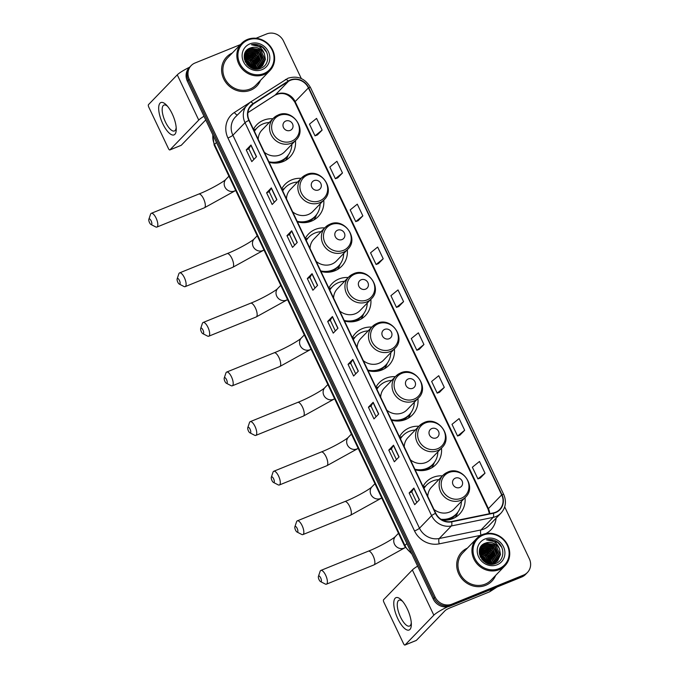 <?xml version="1.0" encoding="UTF-8"?>
<svg xmlns="http://www.w3.org/2000/svg" width="679" height="679" viewBox="0 0 679 679"><rect width="100%" height="100%" fill="white"/><g stroke="black" fill="none" stroke-linecap="round" stroke-linejoin="round"><path stroke-width="1.02" d="M442.436 475.869A23.128 21.287 44 0 0 433.075 477.354A23.128 21.287 44 0 0 426.251 481.954A23.128 21.287 44 0 0 423.017 486.402M442.318 520.089A23.128 21.287 44 0 0 452.689 518.68A23.128 21.287 44 0 0 459.513 514.088A23.128 21.287 44 0 0 465.039 497.699M425.563 486.139A23.128 21.287 44 0 0 424.069 486.673A23.128 21.287 44 0 0 423.306 487.004M418.892 426.276A23.128 21.287 44 0 0 409.522 427.77A23.128 21.287 44 0 0 402.706 432.362A23.128 21.287 44 0 0 399.473 436.809M415.141 469.809A23.128 21.287 44 0 0 429.145 469.096A23.128 21.287 44 0 0 435.969 464.495A23.128 21.287 44 0 0 441.486 448.106M402.019 436.546A23.128 21.287 44 0 0 400.525 437.089A23.128 21.287 44 0 0 399.761 437.412M395.348 376.692A23.128 21.287 44 0 0 385.978 378.178A23.128 21.287 44 0 0 379.154 382.778A23.128 21.287 44 0 0 375.928 387.225M391.596 420.216A23.128 21.287 44 0 0 405.601 419.503A23.128 21.287 44 0 0 412.425 414.911A23.128 21.287 44 0 0 417.941 398.522M378.475 386.962A23.128 21.287 44 0 0 376.972 387.497A23.128 21.287 44 0 0 376.217 387.828M371.803 327.1A23.128 21.287 44 0 0 362.433 328.594A23.128 21.287 44 0 0 355.609 333.185A23.128 21.287 44 0 0 352.384 337.633M368.043 370.632A23.128 21.287 44 0 0 382.056 369.919A23.128 21.287 44 0 0 388.872 365.319A23.128 21.287 44 0 0 394.397 348.93M354.93 337.37A23.128 21.287 44 0 0 353.428 337.913A23.128 21.287 44 0 0 352.664 338.235M348.251 277.516A23.128 21.287 44 0 0 338.889 279.001A23.128 21.287 44 0 0 332.065 283.593A23.128 21.287 44 0 0 328.831 288.049M344.499 321.04A23.128 21.287 44 0 0 358.504 320.327A23.128 21.287 44 0 0 365.327 315.735A23.128 21.287 44 0 0 370.853 299.346M331.377 287.777A23.128 21.287 44 0 0 329.884 288.32A23.128 21.287 44 0 0 329.12 288.651M324.706 227.923A23.128 21.287 44 0 0 315.336 229.409A23.128 21.287 44 0 0 308.521 234.009A23.128 21.287 44 0 0 305.287 238.456M320.955 271.456A23.128 21.287 44 0 0 334.959 270.734A23.128 21.287 44 0 0 341.783 266.143A23.128 21.287 44 0 0 347.3 249.753M307.833 238.193A23.128 21.287 44 0 0 306.331 238.728A23.128 21.287 44 0 0 305.575 239.059M301.162 178.331A23.128 21.287 44 0 0 291.792 179.825A23.128 21.287 44 0 0 284.968 184.416A23.128 21.287 44 0 0 281.743 188.864M297.41 221.863A23.128 21.287 44 0 0 311.415 221.15A23.128 21.287 44 0 0 318.239 216.55A23.128 21.287 44 0 0 323.756 200.161M284.289 188.601A23.128 21.287 44 0 0 282.787 189.144A23.128 21.287 44 0 0 282.023 189.466M272.873 118.766A23.128 21.287 44 0 0 263.503 120.251A23.128 21.287 44 0 0 256.687 124.851A23.128 21.287 44 0 0 253.454 129.299M269.122 162.289A23.128 21.287 44 0 0 283.126 161.577A23.128 21.287 44 0 0 289.95 156.985A23.128 21.287 44 0 0 295.467 140.595M256 129.035A23.128 21.287 44 0 0 254.506 129.57A23.128 21.287 44 0 0 253.742 129.901M240.442 44.585L195.026 63.003A13.088 12.052 44 0 0 191.164 65.6L189.271 67.569A13.088 12.052 44 0 0 187.379 81.251L433.21 598.971A13.088 12.052 44 0 0 450.067 606.075L521.693 577.023A13.088 12.052 44 0 0 525.554 574.426L526.505 573.441A13.088 12.052 44 0 1 522.643 576.047A13.088 12.052 44 0 0 526.505 573.441L527.447 572.465A13.088 12.052 44 0 0 529.34 558.783L504.701 506.882M190.213 66.584A13.088 12.052 44 0 0 188.321 80.266L434.153 597.987A13.088 12.052 44 0 0 451.017 605.099L522.643 576.047L451.017 605.099A13.088 12.052 44 0 1 434.153 597.987L188.321 80.266A13.088 12.052 44 0 1 190.213 66.584M232.294 53.013A20.947 19.284 44 0 0 226.693 56.926A20.947 19.284 44 0 0 225.717 82.286A20.947 19.284 44 0 0 250.644 90.188A20.947 19.284 44 0 0 256.823 86.029A20.947 19.284 44 0 0 260.541 80.292A20.947 19.284 44 0 1 256.823 86.029A20.947 19.284 44 0 1 250.644 90.188A20.947 19.284 44 0 1 225.717 82.286A20.947 19.284 44 0 1 226.693 56.926A20.947 19.284 44 0 1 232.294 53.013M467.39 548.123A20.947 19.284 44 0 0 461.788 552.035A20.947 19.284 44 0 0 460.812 577.396A20.947 19.284 44 0 0 485.74 585.298A20.947 19.284 44 0 0 491.919 581.139A20.947 19.284 44 0 0 495.636 575.41A20.947 19.284 44 0 1 491.919 581.139L491.919 581.139A20.947 19.284 44 0 1 485.74 585.298A20.947 19.284 44 0 1 460.812 577.396A20.947 19.284 44 0 1 461.788 552.035A20.947 19.284 44 0 1 467.39 548.123M290.434 80.3A13.962 12.85 -136 0 1 308.419 87.88L501.679 494.881A13.962 12.85 -136 0 1 499.659 509.479A13.962 12.85 -136 0 1 493.353 512.917L451.569 521.497A13.962 12.85 -136 0 1 435.774 513.256L249.168 120.276A13.962 12.85 -136 0 1 251.188 105.678A13.962 12.85 -136 0 1 253.301 103.946L288.422 81.336A13.962 12.85 -136 0 1 290.434 80.3M290.281 79.986A14.31 13.173 44 0 0 288.227 81.047L253.106 103.658A14.31 13.173 44 0 0 248.87 120.395L435.468 513.375A14.31 13.173 44 0 0 451.671 521.828L493.446 513.239A14.31 13.173 44 0 0 501.976 494.762L308.716 87.761A14.31 13.173 44 0 0 290.281 79.986M480.274 478.041L485.018 473.17L479.467 461.474L472.363 467.22L477.914 478.916L480.333 478.024M459.904 435.163L464.657 430.282L459.106 418.587L452.002 424.333L457.553 436.028L459.963 435.137M439.542 392.275L444.295 387.395L438.744 375.708L431.64 381.445L437.191 393.141L439.602 392.258M419.181 349.396L423.934 344.516L418.383 332.82L411.279 338.566L416.83 350.262L419.24 349.371M317.365 134.977L322.118 130.096L316.567 118.401L309.463 124.147L315.014 135.842L317.433 134.951M337.735 177.856L342.479 172.984L336.928 161.288L329.824 167.034L335.384 178.73L337.794 177.839M358.096 220.743L362.849 215.863L357.29 204.167L350.186 209.913L355.745 221.609L358.156 220.717M378.458 263.63L383.211 258.75L377.651 247.054L370.556 252.8L376.107 264.496L378.517 263.605M398.819 306.509L403.572 301.629L398.013 289.933L390.917 295.679L396.468 307.375L398.879 306.484M191.164 65.6A13.088 12.052 44 0 0 189.271 79.282L435.103 597.011A13.088 12.052 44 0 0 451.968 604.115L523.585 575.062A13.088 12.052 44 0 0 527.447 572.465M301.315 78.56L283.508 41.054A13.088 12.052 44 0 0 266.652 33.95L256.034 38.253M378.704 414.003L373.968 418.909L368.408 407.213L373.153 402.308L378.704 414.003M399.065 456.891L394.329 461.796L388.778 450.101L393.514 445.195L399.065 456.891M419.427 499.769L414.691 504.675L409.14 492.979L413.876 488.074L419.427 499.769M317.619 285.358L312.875 290.256L307.324 278.56L312.06 273.662L317.619 285.358M297.258 242.471L292.513 247.377L286.962 235.681L291.698 230.775L297.258 242.471M276.888 199.584L272.152 204.489L266.601 192.794L271.337 187.888L276.888 199.584M256.526 156.705L251.79 161.61L246.239 149.915L250.975 145.009L256.526 156.705M358.342 371.124L353.606 376.03L348.047 364.334L352.791 359.429L358.342 371.124M337.981 328.237L333.236 333.143L327.685 321.447L332.421 316.541L337.981 328.237M327.685 321.447L330.317 320.378M335.341 330.97L330.308 320.369L332.303 316.694A3.488 0.518 -25.4 0 1 332.421 316.541M348.047 364.334L350.678 363.265L352.673 359.581A3.488 0.518 -25.4 0 1 352.791 359.429M246.239 149.915L248.862 148.845L250.857 145.162A3.488 0.518 -25.4 0 1 250.975 145.009M266.601 192.794L269.232 191.733L271.218 188.041A3.488 0.518 -25.4 0 1 271.337 187.888M286.962 235.681L289.594 234.611L291.58 230.928A3.488 0.518 -25.4 0 1 291.698 230.775M307.324 278.56L309.955 277.499L311.941 273.807A3.488 0.518 -25.4 0 1 312.06 273.662M409.14 492.979L411.763 491.919M416.796 502.502L411.763 491.902L413.757 488.226A3.488 0.518 -25.4 0 1 413.876 488.074M388.778 450.101L391.401 449.031L393.396 445.348A3.488 0.518 -25.4 0 1 393.514 445.195M368.408 407.213L371.04 406.152M376.064 416.736L371.031 406.135L373.034 402.46A3.488 0.518 -25.4 0 1 373.153 402.308M403.572 301.629L396.468 307.375M383.211 258.75L376.107 264.496M362.849 215.863L355.745 221.609M342.479 172.984L335.384 178.73M322.118 130.096L315.014 135.842M423.934 344.516L416.83 350.262M444.295 387.395L437.191 393.141M464.657 430.282L457.553 436.028M485.018 473.17L477.914 478.916M314.98 288.083L309.947 277.482M294.618 245.204L289.585 234.603M274.257 202.317L269.224 191.716M253.895 159.429L248.862 148.837M355.703 373.849L350.67 363.248M396.434 459.615L391.401 449.023M494.49 561.338A20.947 19.284 44 0 1 494.677 561.813A20.947 19.284 44 0 0 494.49 561.338A19.632 18.078 44 0 1 494.872 562.407M494.287 560.846A20.947 19.284 44 0 0 493.166 558.647A20.947 19.284 44 0 1 494.287 560.846M492.292 557.255A20.947 19.284 44 0 0 484.509 550.16A20.947 19.284 44 0 1 492.292 557.255M483.389 549.583A20.947 19.284 44 0 0 481.377 548.742A20.947 19.284 44 0 1 483.389 549.583M259.582 66.703A20.947 19.284 44 0 0 259.395 66.228A20.947 19.284 44 0 1 259.582 66.703M259.183 65.736A20.947 19.284 44 0 0 258.071 63.537A20.947 19.284 44 0 1 259.183 65.736M257.197 62.145A20.947 19.284 44 0 0 249.414 55.05A20.947 19.284 44 0 1 257.197 62.145M248.293 54.473A20.947 19.284 44 0 0 246.273 53.624A20.947 19.284 44 0 1 248.293 54.473M162.722 123.629A17.45 6.315 67.9 0 1 158.911 105.627A17.45 6.315 67.9 0 1 166.542 105.152A17.45 6.315 67.9 0 1 172.203 113.817A17.45 6.315 67.9 0 1 176.251 129.103A17.45 6.315 67.9 0 1 171.719 134.765A17.45 6.315 67.9 0 1 162.722 123.629M167.56 106.306A13.962 5.05 -112.1 0 0 163.953 105.075A13.962 5.05 -112.1 0 0 165.413 121.94A13.962 5.05 -112.1 0 0 174.452 130.954A13.962 5.05 -112.1 0 0 176.184 127.559M189.645 67.179A17.45 2.58 154.6 0 0 177.27 74.843L148.48 104.642A2.181 0.789 -112.1 0 0 148.811 107.206L168.434 148.531A2.181 0.789 -112.1 0 0 169.852 149.94A2.181 0.789 -112.1 0 0 169.954 149.864L181.268 145.281L205.745 119.937M203.997 116.262A17.45 2.58 154.6 0 0 198.743 120.073L169.954 149.864M263.936 73.527A18.766 17.272 44 0 0 272.186 50.187A18.766 17.272 44 0 0 248.013 40.002A18.766 17.272 44 0 0 239.763 63.342A18.766 17.272 44 0 0 263.936 73.527M264.063 74.554A19.632 18.078 44 0 0 269.86 70.65A19.632 18.078 44 0 0 270.777 46.876A19.632 18.078 44 0 0 247.411 39.467A19.632 18.078 44 0 0 241.614 43.363A19.632 18.078 44 0 0 240.697 67.136A19.632 18.078 44 0 0 264.063 74.554M241.614 43.363L227.635 57.834A19.632 18.078 44 0 0 226.718 81.607A19.632 18.078 44 0 0 250.093 89.017A19.632 18.078 44 0 0 255.881 85.121L269.86 70.65M259.777 67.297A19.632 18.078 44 0 0 259.403 66.194M259.191 65.659A19.632 18.078 44 0 0 257.995 63.206M257.154 61.848A19.632 18.078 44 0 0 249.864 55.177M248.539 54.507A19.632 18.078 44 0 0 246.299 53.624M245.84 53.48A19.632 18.078 44 0 0 244.941 53.225M244.669 53.87L255.041 55.593L259.471 65.549L258.979 67.951M244.975 53.055L245.951 52.606L256.229 54.371L260.66 64.318L259.836 67.586M244.898 53.251L245.654 52.911L255.932 54.676L260.363 64.624L259.624 67.679M245.323 52.342L247.131 51.375L257.409 53.14L261.839 63.096L260.617 67.162M245.229 52.504L246.842 51.68L257.12 53.446L261.551 63.402L260.43 67.272M245.798 51.655L248.319 50.153L258.597 51.918L263.028 61.865L261.347 66.686M245.662 51.825L248.022 50.458L258.3 52.224L262.731 62.171L261.169 66.805M264.445 53.93A10.906 10.041 44 0 0 250.39 48.005C237.03 52.3 247.92 74.104 260.609 68.341C270.021 65.328 270.047 50.747 261.016 46.002C257.884 44.356 254.693 43.94 251.451 44.755C257.731 44.525 262.069 47.581 264.445 53.93L265.396 59.413L262.646 65.566L259.353 67.807L251.578 67.951M245.391 52.215L249.507 48.922L259.785 50.687L264.216 60.643L262.026 66.152M262.349 65.871L259.055 68.112L254.786 68.902M245.637 51.799L246.061 51.324M246.214 51.171L249.21 49.227L259.488 50.993L263.919 60.949L261.856 66.287M246.715 64.149L248.828 66.279M245.051 61.288L247.937 62.952L251.646 67.976M245.28 61.823L247.64 63.257L251.128 67.739M244.482 59.531L249.117 61.73L253.326 68.418M244.584 59.93L248.828 62.035L252.944 68.341M244.236 58.105L250.305 60.499L254.727 68.587M244.279 58.445L250.008 60.804L254.396 68.562M244.185 56.866L251.493 59.277L255.958 68.579M244.185 57.163L251.196 59.582L255.66 68.596M244.253 55.763L252.673 58.046L257.052 68.46M244.228 56.026L252.376 58.352L256.789 68.503M244.423 54.77L253.861 56.824L258.292 66.771L258.062 68.24M244.372 55.007L253.564 57.129L257.995 67.077L257.816 68.307M244.601 54.082L254.744 55.899L259.174 65.855L258.758 68.027M250.39 48.005L260.668 49.771L265.099 59.718L262.493 65.71M249.864 43.897A14.403 13.257 44 0 0 243.532 61.806A14.403 13.257 44 0 0 262.086 69.631A14.403 13.257 44 0 0 268.417 51.714A14.403 13.257 44 0 0 249.864 43.897M251.451 44.755L262.603 47.309L266.618 52.215M254.286 50.178L257.867 52.215L262.247 57.919M251.909 52.631L255.499 54.668L259.879 60.363M250.729 53.862L254.311 55.89L258.691 61.594M249.541 55.084L253.123 57.121L257.502 62.816M248.361 56.315L251.943 58.343L256.322 64.047M247.173 57.537L250.755 59.574L255.134 65.269M244.805 59.99L248.387 62.027L252.766 67.722M245.391 62.052L247.207 63.249L250.958 67.654M256.917 51.281L261.016 55.254M254.549 53.734L258.648 57.707M253.36 54.965L257.46 58.929M252.172 56.187L256.28 60.159M250.992 57.418L255.092 61.382M249.804 58.64L253.912 62.612M247.436 61.093L251.536 65.057M246.256 62.324L250.356 66.287M149.49 222.585A3.055 1.103 -112.1 0 0 150.976 224.494A3.055 1.103 -112.1 0 0 151.85 223.697A3.055 1.103 -112.1 0 0 151.145 220.87A3.055 1.103 -112.1 0 0 148.862 219.275A3.055 1.103 -112.1 0 0 149.49 222.585M148.862 219.275L150.551 214.25A7.418 2.682 67.9 0 1 151.298 213.325A7.418 2.682 67.9 0 1 156.102 218.112A7.418 2.682 67.9 0 1 156.874 227.075A7.418 2.682 67.9 0 1 155.695 226.922L150.976 224.494M290.23 130.393A5.237 4.821 44 0 0 292.53 123.875A5.237 4.821 44 0 0 285.783 121.032A5.237 4.821 44 0 0 283.483 127.55A5.237 4.821 44 0 0 290.23 130.393M264.377 152.291A15.71 14.463 44 0 0 279.977 154.948A15.71 14.463 44 0 0 284.611 151.833L295.968 140.078C307.502 129.477 292.42 108.224 278.22 114.98L273.374 118.248A15.71 14.463 44 0 0 272.635 137.268A15.71 14.463 44 0 0 291.333 143.201A15.71 14.463 44 0 0 295.968 140.078M268.859 161.729A20.726 19.08 44 0 0 280.69 160.906A20.726 19.08 44 0 0 286.801 156.79A20.726 19.08 44 0 0 291.843 144.347M269.249 122.526A20.726 19.08 44 0 0 263.104 123.867A20.726 19.08 44 0 0 256.993 127.983A20.726 19.08 44 0 0 254.438 131.361M270.242 162.57A20.726 19.08 44 0 0 280.215 161.398A20.726 19.08 44 0 0 286.326 157.282L286.801 156.79M256.993 127.983L256.518 128.475A20.726 19.08 44 0 0 254.362 131.2M278.008 115.124A15.71 14.463 44 0 0 273.374 118.248L262.018 130.003A15.71 14.463 44 0 0 258.207 139.297M288.363 154.931L287.582 156.832A22.687 20.888 -136 0 1 285.723 160.303M177.779 282.15A3.055 1.103 -112.1 0 0 179.264 284.068A3.055 1.103 -112.1 0 0 180.139 283.262A3.055 1.103 -112.1 0 0 179.434 280.435A3.055 1.103 -112.1 0 0 177.151 278.848A3.055 1.103 -112.1 0 0 177.779 282.15M177.151 278.848L178.84 273.824A7.418 2.682 67.9 0 1 179.587 272.89A7.418 2.682 67.9 0 1 184.391 277.677A7.418 2.682 67.9 0 1 185.163 286.64A7.418 2.682 67.9 0 1 183.975 286.496L179.264 284.068M318.51 189.959A5.237 4.821 44 0 0 320.819 183.449A5.237 4.821 44 0 0 314.071 180.606A5.237 4.821 44 0 0 311.771 187.115A5.237 4.821 44 0 0 318.51 189.959M292.657 211.865A15.71 14.463 44 0 0 308.266 214.522A15.71 14.463 44 0 0 312.9 211.398L324.256 199.643C335.782 189.042 320.7 167.789 306.501 174.554L301.663 177.813A15.71 14.463 44 0 0 300.924 196.834A15.71 14.463 44 0 0 319.622 202.766A15.71 14.463 44 0 0 324.256 199.643M297.139 221.295A20.726 19.08 44 0 0 308.97 220.471A20.726 19.08 44 0 0 315.09 216.355A20.726 19.08 44 0 0 320.123 203.921M297.529 182.091A20.726 19.08 44 0 0 291.384 183.44A20.726 19.08 44 0 0 285.273 187.557A20.726 19.08 44 0 0 282.719 190.935M298.531 222.143A20.726 19.08 44 0 0 308.504 220.964A20.726 19.08 44 0 0 314.615 216.847L315.09 216.355M285.273 187.557L284.798 188.049A20.726 19.08 44 0 0 282.642 190.774M306.297 174.698A15.71 14.463 44 0 0 301.663 177.813L290.306 189.568A15.71 14.463 44 0 0 286.487 198.871M316.652 214.505L315.862 216.406A22.687 20.888 -136 0 1 314.012 219.869M201.323 331.742A3.055 1.103 -112.1 0 0 202.809 333.652A3.055 1.103 -112.1 0 0 203.683 332.854A3.055 1.103 -112.1 0 0 202.979 330.028A3.055 1.103 -112.1 0 0 200.695 328.432A3.055 1.103 -112.1 0 0 201.323 331.742M200.695 328.432L202.384 323.408A7.418 2.682 67.9 0 1 203.131 322.483A7.418 2.682 67.9 0 1 207.935 327.27A7.418 2.682 67.9 0 1 208.708 336.232A7.418 2.682 67.9 0 1 207.528 336.08L202.809 333.652M342.063 239.551A5.237 4.821 44 0 0 344.363 233.033A5.237 4.821 44 0 0 337.616 230.189A5.237 4.821 44 0 0 335.316 236.708A5.237 4.821 44 0 0 342.063 239.551M316.21 261.449A15.71 14.463 44 0 0 331.81 264.106A15.71 14.463 44 0 0 336.445 260.991L347.801 249.235C359.335 238.635 344.253 217.382 330.053 224.138L325.207 227.406A15.71 14.463 44 0 0 324.469 246.426A15.71 14.463 44 0 0 343.167 252.359A15.71 14.463 44 0 0 347.801 249.235M320.683 270.887A20.726 19.08 44 0 0 332.523 270.064A20.726 19.08 44 0 0 338.634 265.947A20.726 19.08 44 0 0 343.676 253.513M321.082 231.683A20.726 19.08 44 0 0 314.937 233.024A20.726 19.08 44 0 0 308.818 237.149A20.726 19.08 44 0 0 306.271 240.519M322.075 271.727A20.726 19.08 44 0 0 332.048 270.556A20.726 19.08 44 0 0 338.159 266.44L338.634 265.947M308.818 237.149L308.351 237.633A20.726 19.08 44 0 0 306.195 240.358M329.841 224.282A15.71 14.463 44 0 0 325.207 227.406L313.851 239.161A15.71 14.463 44 0 0 310.031 248.455M340.196 264.089L339.415 265.99A22.687 20.888 -136 0 1 337.556 269.461M224.868 381.335A3.055 1.103 -112.1 0 0 226.362 383.245A3.055 1.103 -112.1 0 0 227.236 382.447A3.055 1.103 -112.1 0 0 226.523 379.612A3.055 1.103 -112.1 0 0 224.24 378.025A3.055 1.103 -112.1 0 0 224.868 381.335M224.24 378.025L225.929 373A7.418 2.682 67.9 0 1 226.676 372.067A7.418 2.682 67.9 0 1 231.48 376.862A7.418 2.682 67.9 0 1 232.252 385.816A7.418 2.682 67.9 0 1 231.072 385.672L226.362 383.245M365.608 289.135A5.237 4.821 44 0 0 367.908 282.625A5.237 4.821 44 0 0 361.16 279.782A5.237 4.821 44 0 0 358.86 286.292A5.237 4.821 44 0 0 365.608 289.135M339.755 311.041A15.71 14.463 44 0 0 355.363 313.698A15.71 14.463 44 0 0 359.997 310.575L371.345 298.828C382.88 288.219 367.797 266.966 353.598 273.73L348.751 276.998A15.71 14.463 44 0 0 348.021 296.01A15.71 14.463 44 0 0 366.719 301.943A15.71 14.463 44 0 0 371.345 298.828M344.236 320.48A20.726 19.08 44 0 0 356.068 319.656A20.726 19.08 44 0 0 362.179 315.54A20.726 19.08 44 0 0 367.22 303.097M344.626 281.267A20.726 19.08 44 0 0 338.482 282.617A20.726 19.08 44 0 0 332.37 286.733A20.726 19.08 44 0 0 329.816 290.111M345.619 321.32A20.726 19.08 44 0 0 355.592 320.14A20.726 19.08 44 0 0 361.703 316.024L362.179 315.54M332.37 286.733L331.895 287.225A20.726 19.08 44 0 0 329.739 289.95M353.386 273.875A15.71 14.463 44 0 0 348.751 276.998L337.395 288.753A15.71 14.463 44 0 0 333.584 298.047M363.74 313.681L362.959 315.582A22.687 20.888 -136 0 1 361.101 319.054M248.412 430.919A3.055 1.103 -112.1 0 0 249.906 432.829A3.055 1.103 -112.1 0 0 250.78 432.031A3.055 1.103 -112.1 0 0 250.076 429.204A3.055 1.103 -112.1 0 0 247.793 427.617A3.055 1.103 -112.1 0 0 248.412 430.919M247.793 427.617L249.482 422.593A7.418 2.682 67.9 0 1 250.228 421.659A7.418 2.682 67.9 0 1 255.024 426.446A7.418 2.682 67.9 0 1 255.805 435.409A7.418 2.682 67.9 0 1 254.617 435.256L249.906 432.829M389.152 338.728A5.237 4.821 44 0 0 391.452 332.209A5.237 4.821 44 0 0 384.713 329.366A5.237 4.821 44 0 0 382.404 335.884A5.237 4.821 44 0 0 389.152 338.728M363.299 360.634A15.71 14.463 44 0 0 378.907 363.29A15.71 14.463 44 0 0 383.542 360.167L394.898 348.412C406.424 337.811 391.342 316.558 377.142 323.323L372.304 326.582A15.71 14.463 44 0 0 371.566 345.603A15.71 14.463 44 0 0 390.264 351.535A15.71 14.463 44 0 0 394.898 348.412M367.78 370.063A20.726 19.08 44 0 0 379.612 369.24A20.726 19.08 44 0 0 385.731 365.124A20.726 19.08 44 0 0 390.764 352.69M368.171 330.86A20.726 19.08 44 0 0 362.026 332.209A20.726 19.08 44 0 0 355.915 336.326A20.726 19.08 44 0 0 353.36 339.695M369.172 370.904A20.726 19.08 44 0 0 379.137 369.732A20.726 19.08 44 0 0 385.256 365.616L385.731 365.124M355.915 336.326L355.44 336.818A20.726 19.08 44 0 0 353.284 339.542M376.93 323.467A15.71 14.463 44 0 0 372.304 326.582L360.948 338.337A15.71 14.463 44 0 0 357.129 347.631M387.285 363.273L386.504 365.166A22.687 20.888 -136 0 1 384.654 368.638M271.965 480.511A3.055 1.103 -112.1 0 0 273.45 482.421A3.055 1.103 -112.1 0 0 274.324 481.623A3.055 1.103 -112.1 0 0 273.62 478.797A3.055 1.103 -112.1 0 0 271.337 477.201A3.055 1.103 -112.1 0 0 271.965 480.511M271.337 477.201L273.026 472.177A7.418 2.682 67.9 0 1 273.773 471.251A7.418 2.682 67.9 0 1 278.577 476.038A7.418 2.682 67.9 0 1 279.349 484.993A7.418 2.682 67.9 0 1 278.169 484.848L273.45 482.421M412.696 388.312A5.237 4.821 44 0 0 415.005 381.802A5.237 4.821 44 0 0 408.257 378.958A5.237 4.821 44 0 0 405.957 385.468A5.237 4.821 44 0 0 412.696 388.312M386.843 410.218A15.71 14.463 44 0 0 402.452 412.874A15.71 14.463 44 0 0 407.086 409.76L418.442 398.004C429.968 387.395 414.886 366.151 400.695 372.907L395.849 376.174A15.71 14.463 44 0 0 395.11 395.195A15.71 14.463 44 0 0 413.808 401.119A15.71 14.463 44 0 0 418.442 398.004M391.325 419.656A20.726 19.08 44 0 0 403.156 418.833A20.726 19.08 44 0 0 409.276 414.716A20.726 19.08 44 0 0 414.317 402.274M391.715 380.444A20.726 19.08 44 0 0 385.579 381.793A20.726 19.08 44 0 0 379.459 385.91A20.726 19.08 44 0 0 376.904 389.288M392.717 420.496A20.726 19.08 44 0 0 402.689 419.325A20.726 19.08 44 0 0 408.8 415.209L409.276 414.716M379.459 385.91L378.984 386.402A20.726 19.08 44 0 0 376.828 389.126M400.483 373.051A15.71 14.463 44 0 0 395.849 376.174L384.492 387.93A15.71 14.463 44 0 0 380.673 397.223M410.837 412.857L410.048 414.759A22.687 20.888 -136 0 1 408.198 418.23M295.509 530.095A3.055 1.103 -112.1 0 0 296.995 532.013A3.055 1.103 -112.1 0 0 297.869 531.207A3.055 1.103 -112.1 0 0 297.164 528.381A3.055 1.103 -112.1 0 0 294.881 526.794A3.055 1.103 -112.1 0 0 295.509 530.095M294.881 526.794L296.57 521.769A7.418 2.682 67.9 0 1 297.317 520.835A7.418 2.682 67.9 0 1 302.121 525.622A7.418 2.682 67.9 0 1 302.893 534.585A7.418 2.682 67.9 0 1 301.714 534.441L296.995 532.013M436.249 437.904A5.237 4.821 44 0 0 438.549 431.394A5.237 4.821 44 0 0 431.802 428.551A5.237 4.821 44 0 0 429.501 435.061A5.237 4.821 44 0 0 436.249 437.904M410.396 459.81A15.71 14.463 44 0 0 425.996 462.467A15.71 14.463 44 0 0 430.63 459.344L441.987 447.588C453.521 436.987 438.439 415.735 424.239 422.499L419.393 425.758A15.71 14.463 44 0 0 418.654 444.779A15.71 14.463 44 0 0 437.352 450.712A15.71 14.463 44 0 0 441.987 447.588M414.869 469.24A20.726 19.08 44 0 0 426.709 468.417A20.726 19.08 44 0 0 432.82 464.3A20.726 19.08 44 0 0 437.862 451.866M415.268 430.036A20.726 19.08 44 0 0 409.123 431.386A20.726 19.08 44 0 0 403.003 435.502A20.726 19.08 44 0 0 400.457 438.88M416.261 470.089A20.726 19.08 44 0 0 426.234 468.909A20.726 19.08 44 0 0 432.345 464.792L432.82 464.3M403.003 435.502L402.537 435.994A20.726 19.08 44 0 0 400.381 438.719M424.027 422.644A15.71 14.463 44 0 0 419.393 425.758L408.037 437.514A15.71 14.463 44 0 0 404.226 446.816M434.382 462.45L433.601 464.351A22.687 20.888 -136 0 1 431.742 467.814M319.054 579.688A3.055 1.103 -112.1 0 0 320.547 581.597A3.055 1.103 -112.1 0 0 321.422 580.8A3.055 1.103 -112.1 0 0 320.717 577.973A3.055 1.103 -112.1 0 0 318.426 576.378A3.055 1.103 -112.1 0 0 319.054 579.688M318.426 576.378L320.115 571.353A7.418 2.682 67.9 0 1 320.861 570.428A7.418 2.682 67.9 0 1 325.665 575.215A7.418 2.682 67.9 0 1 326.438 584.178A7.418 2.682 67.9 0 1 325.258 584.025L320.547 581.597M459.793 487.497A5.237 4.821 44 0 0 462.093 480.978A5.237 4.821 44 0 0 455.346 478.135A5.237 4.821 44 0 0 453.046 484.653A5.237 4.821 44 0 0 459.793 487.497M433.94 509.394A15.71 14.463 44 0 0 449.549 512.051A15.71 14.463 44 0 0 454.183 508.936L465.539 497.181C477.065 486.58 461.983 465.327 447.784 472.083L442.937 475.351A15.71 14.463 44 0 0 442.207 494.371A15.71 14.463 44 0 0 460.905 500.304A15.71 14.463 44 0 0 465.539 497.181M440.951 519.265A20.726 19.08 44 0 0 450.253 518.009A20.726 19.08 44 0 0 456.364 513.893A20.726 19.08 44 0 0 461.406 501.458M438.812 479.629A20.726 19.08 44 0 0 432.667 480.97A20.726 19.08 44 0 0 426.556 485.095A20.726 19.08 44 0 0 424.002 488.464M441.91 519.859A20.726 19.08 44 0 0 449.778 518.501A20.726 19.08 44 0 0 455.898 514.385L456.364 513.893M426.556 485.095L426.081 485.578A20.726 19.08 44 0 0 423.925 488.303M447.571 472.228A15.71 14.463 44 0 0 442.937 475.351L431.581 487.106A15.71 14.463 44 0 0 427.77 496.4M457.926 512.034L457.145 513.935A22.687 20.888 -136 0 1 455.286 517.406M397.818 618.739A17.45 6.315 67.9 0 1 394.007 600.737A17.45 6.315 67.9 0 1 401.637 600.261A17.45 6.315 67.9 0 1 407.298 608.927A17.45 6.315 67.9 0 1 411.347 624.213A17.45 6.315 67.9 0 1 406.814 629.883A17.45 6.315 67.9 0 1 397.818 618.739M402.655 601.416A13.962 5.05 -112.1 0 0 399.048 600.185A13.962 5.05 -112.1 0 0 400.508 617.05A13.962 5.05 -112.1 0 0 409.547 626.063A13.962 5.05 -112.1 0 0 411.279 622.677M417.619 566.15A17.45 2.58 154.6 0 0 412.365 569.961L383.576 599.752A2.181 0.789 -112.1 0 0 383.915 602.315L403.53 643.641A2.181 0.789 -112.1 0 0 404.947 645.05A2.181 0.789 -112.1 0 0 405.049 644.974L416.363 640.39L445.144 610.591A4.363 0.645 -25.4 0 1 450.101 607.841L489.517 591.85L492.334 588.939M447.8 606.737A17.45 2.58 154.6 0 0 433.839 615.182L405.049 644.974M497.121 586.987L489.831 591.689A2.181 2.012 -136 0 1 489.517 591.85M499.031 568.637A18.766 17.272 44 0 0 507.281 545.296A18.766 17.272 44 0 0 483.109 535.111A18.766 17.272 44 0 0 474.859 558.452A18.766 17.272 44 0 0 499.031 568.637M499.167 569.664A19.632 18.078 44 0 0 504.955 565.76A19.632 18.078 44 0 0 505.872 541.986A19.632 18.078 44 0 0 482.506 534.577A19.632 18.078 44 0 0 476.709 538.472A19.632 18.078 44 0 0 475.792 562.246A19.632 18.078 44 0 0 499.167 569.664M476.709 538.472L462.73 552.944A19.632 18.078 44 0 0 461.813 576.717A19.632 18.078 44 0 0 485.188 584.135A19.632 18.078 44 0 0 490.976 580.231L504.955 565.76M480.07 548.165L481.046 547.715L491.324 549.481L495.755 559.428L494.932 562.696A19.632 18.078 44 0 0 494.949 562.653M494.287 560.778A19.632 18.078 44 0 0 493.098 558.325M492.25 556.967A19.632 18.078 44 0 0 484.959 550.287M483.635 549.617A19.632 18.078 44 0 0 481.403 548.734M480.944 548.59A19.632 18.078 44 0 0 480.036 548.335M479.764 548.98L490.136 550.703L494.567 560.659L494.074 563.061M479.994 548.36L480.749 548.021L491.027 549.786L495.458 559.734L494.719 562.798M480.418 547.452L482.234 546.485L492.513 548.25L496.943 558.206L495.721 562.271M480.333 547.622L481.937 546.79L492.216 548.564L496.646 558.511L495.526 562.39M480.893 546.765L483.414 545.262L493.692 547.028L498.123 556.975L496.442 561.796M480.757 546.934L483.117 545.568L493.395 547.333L497.826 557.281L496.273 561.923M499.54 549.039A10.906 10.041 44 0 0 485.485 543.115C472.134 547.418 483.015 569.214 495.704 563.451C505.117 560.438 505.142 545.865 496.111 541.112C492.979 539.466 489.788 539.05 486.546 539.864C492.835 539.635 497.164 542.691 499.54 549.039L500.491 554.522L497.741 560.676L494.448 562.916L486.673 563.069M480.486 547.325L484.602 544.032L494.881 545.806L499.311 555.753L497.121 561.261M497.444 560.981L494.151 563.222L489.882 564.011M480.732 546.909L481.156 546.434M481.309 546.281L484.305 544.337L494.584 546.111L499.014 556.059L496.952 561.397M481.81 559.258L483.923 561.389M480.146 556.398L483.032 558.062L486.741 563.086M480.376 556.933L482.735 558.367L486.223 562.849M479.578 554.641L484.22 556.839L488.43 563.528M479.68 555.04L483.923 557.145L488.04 563.451M479.332 553.215L485.4 555.609L489.822 563.697M479.374 553.555L485.103 555.914L489.491 563.672M479.281 551.976L486.588 554.387L491.053 563.689M479.281 552.273L486.291 554.692L490.756 563.706M479.349 550.873L487.768 553.156L492.156 563.57M479.323 551.144L487.471 553.461L491.885 563.612M479.518 549.88L488.956 551.934L493.387 561.881L493.158 563.349M479.467 550.117L488.659 552.239L493.09 562.187L492.912 563.417M479.697 549.192L489.839 551.017L494.27 560.964L493.854 563.137M485.485 543.115L495.763 544.881L500.194 554.836L497.588 560.829M484.959 539.007A14.403 13.257 44 0 0 478.627 556.924A14.403 13.257 44 0 0 497.181 564.741A14.403 13.257 44 0 0 503.512 546.824A14.403 13.257 44 0 0 484.959 539.007M486.546 539.864L497.699 542.419L501.713 547.325M489.381 545.296L492.962 547.325L497.342 553.029M487.004 547.749L490.594 549.778L494.974 555.481M485.825 548.971L489.406 551L493.786 556.704M484.636 550.194L488.218 552.231L492.606 557.934M483.456 551.424L487.038 553.453L491.418 559.156M482.268 552.647L485.85 554.684L490.23 560.387M479.9 555.099L483.482 557.136L487.861 562.832M480.486 557.162L482.302 558.359L486.054 562.764M492.012 546.4L496.111 550.363M489.644 548.853L493.743 552.816M488.456 550.075L492.555 554.039M487.267 551.306L491.375 555.269M486.088 552.528L490.187 556.491M484.899 553.75L489.007 557.722M482.531 556.203L486.639 560.175M481.352 557.434L485.451 561.397M187.379 81.251L189.271 79.282M521.693 577.023L523.585 575.062M450.067 606.075L451.968 604.115M433.21 598.971L435.103 597.011M212.909 135.019A17.45 16.067 44 0 0 214.513 144.432L216.431 142.446M411.89 554.072L404.608 546.171L214.174 145.119A8.725 1.29 -25.4 0 1 214.513 144.432L404.947 545.492L406.865 543.497M404.608 546.171A8.725 1.29 -25.4 0 1 404.947 545.492A17.45 16.067 44 0 0 411.355 552.952M308.419 87.88L295.153 101.612A13.962 12.85 44 0 0 277.159 94.033A13.962 12.85 44 0 0 275.156 95.068L247.903 112.621M496.086 518.196A21.821 20.081 -136 0 1 485.799 533.601M493.446 513.239A4.363 1.443 78.4 0 1 493.149 517.373L481.021 529.934A17.45 16.067 44 0 0 483.754 529.102A17.45 16.067 44 0 0 488.897 525.639L501.026 513.078A17.45 16.067 -136 0 1 493.149 517.373L451.374 525.962A17.45 16.067 -136 0 1 431.615 515.658L245.017 122.678A4.363 0.645 -25.4 0 1 248.87 120.395M285.307 79.655A4.363 1.664 57.2 0 1 285.418 79.562A4.363 1.664 57.2 0 1 288.227 81.047M435.468 513.375A4.363 0.645 154.6 0 0 431.615 515.658L419.486 528.211A17.45 16.067 44 0 0 439.237 538.515L481.021 529.934A4.363 1.443 -101.6 0 0 481.004 535.264L439.228 543.845A21.821 20.081 -136 0 1 414.538 530.97L227.932 137.99A21.821 20.081 -136 0 1 234.391 112.476L249.244 102.911M451.671 521.828A4.363 1.443 78.4 0 1 451.374 525.962L439.237 538.515A4.363 1.443 -101.6 0 0 439.228 543.845M501.976 494.762A4.363 0.645 -25.4 0 1 503.725 494.499L310.464 87.489C305.151 78.467 297.674 75.377 288.023 78.212L250.305 102.164L235.409 116.992A17.45 16.067 44 0 0 232.889 135.231L245.017 122.678A17.45 16.067 -136 0 1 247.546 104.43A17.45 16.067 -136 0 1 250.186 102.266A4.363 1.664 57.2 0 1 250.305 102.164A4.363 1.664 57.2 0 1 253.106 103.658M310.464 87.489A4.363 0.645 154.6 0 0 308.716 87.761M227.932 137.99A4.363 0.645 -25.4 0 0 232.889 135.231L419.486 528.211A4.363 0.645 -25.4 0 1 414.538 530.97M234.391 112.476A4.363 1.664 -122.8 0 0 237.327 115.006M489.754 513.655A13.962 12.85 44 0 0 488.413 508.622L295.153 101.612A7.851 1.163 -25.4 0 0 294.839 102.232C289.212 93.829 282.583 91.504 274.953 95.238A7.851 2.996 -122.8 0 0 275.156 95.068L288.422 81.336M501.679 494.881L488.413 508.622A7.851 1.163 -25.4 0 0 488.099 509.233L294.839 102.232M253.301 103.946L249.532 107.851M337.853 328.373L332.303 316.694M317.492 285.486L311.941 273.807M297.122 242.607L291.58 230.928M276.76 199.719L271.218 188.041M256.399 156.832L250.857 145.162M358.215 371.252L352.673 359.581M378.576 414.139L373.034 402.46M398.938 457.018L393.396 445.348M419.299 499.905L413.757 488.226M198.743 120.073L177.27 74.843M256.849 67.544A17.892 16.466 44 0 0 255.143 64.157M253.216 61.611A17.892 16.466 44 0 0 252.325 60.686M250.568 59.166A17.892 16.466 44 0 0 250.118 58.827M247.487 57.24A17.892 16.466 44 0 0 244.372 56.009M235.706 190.468L204.371 207.808A7.418 2.682 -112.1 0 0 203.598 198.845A7.418 2.682 -112.1 0 0 198.794 194.058C209.921 189.772 224.511 181.259 225.98 179.248A7.418 6.832 -136 0 0 224.902 186.997A7.418 6.832 -136 0 0 234.459 191.028A7.418 6.832 -136 0 0 235.664 190.383M291.631 141.19A14.429 13.283 44 0 0 297.979 123.238A14.429 13.283 44 0 0 279.392 115.405A14.429 13.283 44 0 0 273.043 133.356A14.429 13.283 44 0 0 291.631 141.19M278.22 162.892A20.922 19.258 44 0 0 287.387 156.153M263.987 250.033L232.659 267.373A7.418 2.682 -112.1 0 0 231.887 258.41A7.418 2.682 -112.1 0 0 227.083 253.623C238.21 249.337 252.792 240.824 254.26 238.813A7.418 6.832 -136 0 0 253.191 246.57A7.418 6.832 -136 0 0 262.748 250.593A7.418 6.832 -136 0 0 263.944 249.948M319.919 200.755A14.429 13.283 44 0 0 326.26 182.804A14.429 13.283 44 0 0 307.672 174.97A14.429 13.283 44 0 0 301.332 192.921A14.429 13.283 44 0 0 319.919 200.755M306.501 222.466A20.922 19.258 44 0 0 315.676 215.718M287.531 299.626L256.204 316.966A7.418 2.682 -112.1 0 0 255.431 308.003A7.418 2.682 -112.1 0 0 250.627 303.216C261.755 298.93 276.336 290.417 277.804 288.405A7.418 6.832 -136 0 0 276.735 296.154A7.418 6.832 -136 0 0 286.292 300.186A7.418 6.832 -136 0 0 287.497 299.541M343.464 250.347A14.429 13.283 44 0 0 349.812 232.396A14.429 13.283 44 0 0 331.216 224.562A14.429 13.283 44 0 0 324.876 242.513A14.429 13.283 44 0 0 343.464 250.347M330.053 272.058A20.922 19.258 44 0 0 339.22 265.311M311.084 349.21L279.756 366.55A7.418 2.682 -112.1 0 0 278.976 357.595A7.418 2.682 -112.1 0 0 274.18 352.8C285.299 348.514 299.889 340.001 301.357 337.989A7.418 6.832 -136 0 0 300.279 345.747A7.418 6.832 -136 0 0 309.836 349.77A7.418 6.832 -136 0 0 311.041 349.125M367.008 299.931A14.429 13.283 44 0 0 373.357 281.989A14.429 13.283 44 0 0 354.769 274.146A14.429 13.283 44 0 0 348.42 292.097A14.429 13.283 44 0 0 367.008 299.931M353.598 321.642A20.922 19.258 44 0 0 362.764 314.903M334.628 398.802L303.301 416.142A7.418 2.682 -112.1 0 0 302.528 407.179A7.418 2.682 -112.1 0 0 297.725 402.392C308.852 398.106 323.433 389.593 324.901 387.582A7.418 6.832 -136 0 0 323.832 395.331A7.418 6.832 -136 0 0 333.381 399.362A7.418 6.832 -136 0 0 334.586 398.717M390.561 349.524A14.429 13.283 44 0 0 396.901 331.573A14.429 13.283 44 0 0 378.313 323.739A14.429 13.283 44 0 0 371.965 341.69A14.429 13.283 44 0 0 390.561 349.524M377.142 371.235A20.922 19.258 44 0 0 386.309 364.487M358.173 448.395L326.845 465.726A7.418 2.682 -112.1 0 0 326.073 456.772A7.418 2.682 -112.1 0 0 321.269 451.985C332.396 447.69 346.977 439.177 348.446 437.166A7.418 6.832 -136 0 0 347.376 444.923A7.418 6.832 -136 0 0 356.933 448.955A7.418 6.832 -136 0 0 358.139 448.31M414.105 399.116A14.429 13.283 44 0 0 420.445 381.165A14.429 13.283 44 0 0 401.858 373.331A14.429 13.283 44 0 0 395.517 391.274A14.429 13.283 44 0 0 414.105 399.116M400.686 420.819A20.922 19.258 44 0 0 409.861 414.08M381.725 497.979L350.389 515.319A7.418 2.682 -112.1 0 0 349.617 506.356A7.418 2.682 -112.1 0 0 344.813 501.569C355.94 497.283 370.53 488.77 371.999 486.758A7.418 6.832 -136 0 0 370.921 494.516A7.418 6.832 -136 0 0 380.478 498.539A7.418 6.832 -136 0 0 381.683 497.894M437.649 448.7A14.429 13.283 44 0 0 443.998 430.749A14.429 13.283 44 0 0 425.41 422.915A14.429 13.283 44 0 0 419.062 440.866A14.429 13.283 44 0 0 437.649 448.7M424.239 470.411A20.922 19.258 44 0 0 433.406 463.664M405.321 547.52L373.942 564.911A7.418 2.682 -112.1 0 0 373.161 555.948A7.418 2.682 -112.1 0 0 368.366 551.161C379.485 546.875 394.075 538.362 395.543 536.351A7.418 6.832 -136 0 0 394.465 544.1A7.418 6.832 -136 0 0 404.022 548.131A7.418 6.832 -136 0 0 405.278 547.452M461.194 498.293A14.429 13.283 44 0 0 467.542 480.342A14.429 13.283 44 0 0 448.955 472.508A14.429 13.283 44 0 0 442.606 490.459A14.429 13.283 44 0 0 461.194 498.293M447.784 520.004A20.922 19.258 44 0 0 456.95 513.256M433.839 615.182L412.365 569.961M492.589 588.829L489.831 591.689M491.944 562.653A17.892 16.466 44 0 0 490.238 559.275M488.311 556.721A17.892 16.466 44 0 0 487.42 555.795M485.663 554.276A17.892 16.466 44 0 0 485.213 553.937M482.591 552.35A17.892 16.466 44 0 0 479.467 551.119M214.174 145.119L212.731 134.646M501.026 513.078C505.77 507.654 506.67 501.458 503.725 494.499M274.953 95.238L247.894 112.655M489.398 513.723L488.099 509.233M181.157 145.348L169.852 149.94M204.371 207.808L156.874 227.075M198.794 194.058L151.298 213.325M228.925 176.192L225.98 179.248M232.659 267.373L185.163 286.64M227.083 253.623L179.587 272.89M257.214 235.757L254.26 238.813M256.204 316.966L208.708 336.232M250.627 303.216L203.131 322.483M280.758 285.35L277.804 288.405M279.756 366.55L232.252 385.816M274.18 352.8L226.676 372.067M304.302 334.942L301.357 337.989M303.301 416.142L255.805 435.409M297.725 402.392L250.228 421.659M327.847 384.526L324.901 387.582M326.845 465.726L279.349 484.993M321.269 451.985L273.773 471.251M351.399 434.119L348.446 437.166M350.389 515.319L302.893 534.585M344.813 501.569L297.317 520.835M374.944 483.703L371.999 486.758M373.942 564.911L326.438 584.178M368.366 551.161L320.861 570.428M398.488 533.295L395.543 536.351M416.252 640.467L404.947 645.05"/></g></svg>
